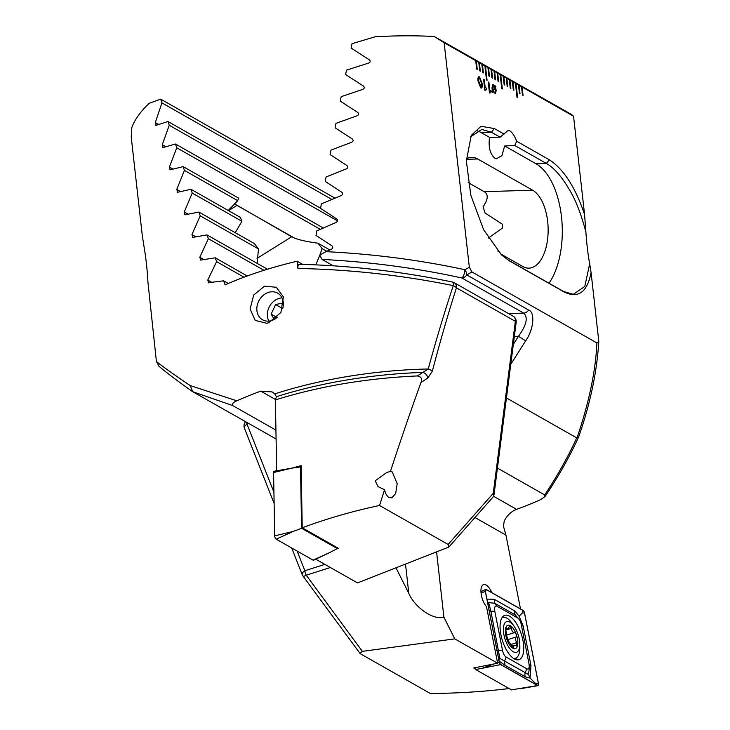 <?xml version="1.0" encoding="UTF-8"?>
<svg xmlns="http://www.w3.org/2000/svg" width="730" height="730" viewBox="0 0 730 730"><rect width="100%" height="100%" fill="white"/><g stroke="black" fill="none" stroke-linecap="round" stroke-linejoin="round"><path stroke-width="1.09" d="M489.502 137.34L500.123 137.176L508.381 130.223L509.595 130.716C512.25 132.376 514.614 135.88 516.676 141.237L514.76 145.489L504.676 145.964L501.857 155.709L496.208 158.821L494.949 158.319C490.131 154.267 488.315 147.278 489.502 137.34L481.061 132.55A67.37 34.547 88.2 0 0 476.836 130.688M491.801 592.623A12.857 5.521 72.3 0 0 483.579 584.584A12.857 5.521 72.3 0 0 481.07 593.198A12.857 5.521 72.3 0 0 486.49 606.648L497.641 663.214L473.752 667.968L475.568 668.999M248.41 423.345L247.059 424.185A6.123 1.935 -122 0 1 246.512 422.268M474.947 517.515L505.954 535.136L503.463 526.248L504.22 521.092C507.149 515.298 511.274 511.383 516.575 509.348A220.487 83.859 -6.4 0 0 540.51 499.676L544.972 496.619C558.249 476.863 569.473 456.998 578.635 437.014L576.983 437.927C589.028 402.613 595.662 370.95 596.894 342.945L471.936 271.962L469.335 267.28L444.141 42.723L434.24 36.5A220.487 83.859 173.6 0 0 375.083 36.801L352.043 43.654L351.112 48.052L369.325 59.814C370.639 61.183 370.393 62.278 368.586 63.09L346.513 70.126L345.609 74.542L363.458 86.085C364.745 87.427 364.507 88.531 362.737 89.379L341.156 96.688L340.28 101.132L357.782 112.475C359.05 113.798 358.822 114.893 357.089 115.778L335.973 123.361L335.125 127.814L352.289 138.965C353.548 140.269 353.32 141.374 351.623 142.286L330.955 150.115L330.124 154.578L346.978 165.564C348.21 166.841 348 167.946 346.33 168.886L326.082 176.961L325.279 181.441L341.832 192.245C343.045 193.505 342.835 194.618 341.202 195.585L321.355 203.889L320.579 208.379L336.84 219.027C338.045 220.268 337.835 221.382 336.229 222.376L316.774 230.899L316.026 235.407L332.004 245.891C333.19 247.114 332.99 248.237 331.411 249.249L325.936 251.658C373.587 254.004 419.923 260.026 464.919 269.717L469.335 267.28M509.814 688.463C484.337 691.62 457.847 693.299 430.335 693.5L360.894 654.053L359.89 653.25L362.372 651.37L454.772 638.869L497.641 663.214M505.954 535.136L520.499 608.93M396.08 567.976L408.8 593.399L405.533 564.308M408.8 593.399C415.124 607.926 433.702 620.482 443.895 617.133L454.772 638.869M497.44 468.085L544.708 494.94L544.972 496.619M471.936 271.962L466.762 274.9L528.62 310.04C535.336 312.404 533.721 329.349 525.673 340.846L518.446 336.311C526.549 325.133 528.301 317.395 523.693 313.115L461.834 277.975C416.465 268.019 369.864 261.842 322.049 259.433L319.713 255.071L325.936 251.658M478.095 81.231C477.612 78.073 478.086 76.632 479.519 76.915L482.165 83.539C482.658 86.697 482.183 88.147 480.751 87.883L478.095 81.231M479.473 76.933L478.688 76.76L479.519 76.915L482.165 83.539M481.545 88.047L480.751 87.883M491.244 91.953L489.967 93.112L489.438 92.81L488.224 81.988L488.927 82.39L489.784 90.036L491.117 90.794L491.244 91.953L490.387 91.743M495.168 86.678L495.561 85.921L495.852 86.386L495.469 87.308L496.199 90.374L495.497 93.622L492.951 91.615L492.613 92.381L491.974 87.965L492.659 84.716L495.168 86.678L493.617 84.917M486.627 89.325L485.35 90.493L484.82 90.192L483.607 79.369L484.309 79.771L485.167 87.417L486.499 88.175L486.627 89.325L485.715 89.142M504.065 134.074L494.347 128.553L481.015 126.272L471.279 135.36L466.342 160.929L470.814 195.193L483.598 229.658L501.546 254.962L509.175 260.756L564.126 291.963C578.242 298.762 587.221 292.292 591.081 272.555L598.737 340.791L598.783 341.795L596.894 342.945M434.24 36.5L571.645 114.555L573.552 116.234L584.575 214.556C575.441 187.409 563.688 169.141 549.298 159.77L516.676 141.237M573.552 116.234L521.512 86.669L522.461 95.119L523.072 95.466L522.123 87.016L521.521 86.724M521.512 86.669L518.464 84.935L519.413 93.385L520.025 93.732L519.076 85.282L518.464 84.99M518.464 84.935L515.407 83.202L516.986 97.272L517.597 97.619L516.019 83.549L515.417 83.256M515.407 83.202L512.36 81.468L513.299 89.918L513.911 90.264L512.971 81.815L512.36 81.523M512.36 81.468L509.303 79.734L510.252 88.184L510.863 88.531L509.914 80.081L509.312 79.789M509.303 79.734L506.255 78.001L507.195 86.441L507.806 86.788L506.866 78.347L506.255 78.055M506.255 78.001L503.198 76.267L504.147 84.707L504.758 85.054L503.81 76.613L503.207 76.322M503.198 76.267L500.141 74.533L501.72 88.604L502.331 88.951L500.753 74.88L500.15 74.588M500.141 74.533L497.094 72.799L498.042 81.24L498.654 81.587L497.705 73.146L497.103 72.845M497.094 72.799L494.037 71.066L494.986 79.506L495.597 79.853L494.648 71.412L494.046 71.111M494.037 71.066L490.989 69.332L491.938 77.772L492.549 78.119L491.6 69.678L490.989 69.377M490.989 69.332L487.932 67.598L488.881 76.039L489.492 76.385L488.543 67.945L487.941 67.644M487.932 67.598L484.884 65.864L486.463 79.935L487.074 80.282L485.496 66.211L484.884 65.91M484.884 65.864L481.827 64.13L482.776 72.571L483.388 72.918L482.439 64.477L481.836 64.176M481.827 64.13L478.78 62.397L479.72 70.837L480.331 71.184L479.382 62.744L478.78 62.442M478.78 62.397L475.723 60.663L476.672 69.104L477.283 69.45L476.334 61.01L475.732 60.709M475.723 60.663L444.141 42.723M584.575 214.556L585.898 232.131C581.171 214.018 575.623 199.783 569.254 189.426C561.553 176.359 553.924 167.699 546.359 163.438L514.76 145.489M500.123 137.176L491.409 132.23L481.791 129.456L470.558 136.875M549.015 283.222A67.37 34.547 88.2 0 0 561.543 217.248A67.37 34.547 88.2 0 0 536.012 163.766L504.676 145.964M500.278 253.721L522.808 266.514A39.812 20.413 88.2 0 0 528.958 268.147A39.812 20.413 88.2 0 0 548.066 233.728A39.812 20.413 88.2 0 0 532.617 190.183L477.666 158.976A39.812 20.413 88.2 0 0 471.516 157.351A39.812 20.413 88.2 0 0 466.379 158.811M585.898 232.131C586.728 244.167 587.988 254.734 589.685 263.831L591.081 272.555M544.708 494.94C557.501 475.659 568.168 456.642 576.718 437.872L576.983 437.927M506.447 397.959L576.718 437.872M359.89 653.25L303.005 576.089A6.123 1.378 -36.4 0 0 306.226 575.213L362.372 651.37M598.783 341.795C596.921 372.108 590.223 403.818 578.671 436.923L578.635 437.014M333.272 265.811L322.049 259.433M488.324 238.09L502.541 228.016L502.267 224.165L485.021 212.959A39.812 20.413 88.2 0 0 483.023 206.891C488.169 199.4 488.571 194.335 484.218 191.698L468.186 182.591M499.557 252.233L497.723 250.992M501.638 255.053L508.728 260.336L563.679 291.553L573.305 294.327L584.776 286.47L589.685 263.831M464.919 269.717A6.123 1.989 102.5 0 1 461.834 277.975A6.123 5.019 119.6 0 0 463.221 277.738A6.123 5.019 119.6 0 0 466.762 274.9A6.123 3.248 -120.3 0 0 464.919 269.717M443.895 617.133L436.622 552.272M495.807 86.405L495.469 87.308M495.414 87.326L496.199 90.374M496.144 90.383L495.469 93.632M492.586 92.327L492.951 91.615M492.631 84.726L493.562 84.935M494.374 92.29L494.429 92.272C495.396 92.664 495.752 91.898 495.497 89.972L495.104 88.029L493.316 90.931L494.429 92.272L493.316 90.931M495.104 88.029L493.261 90.949M493.69 86.085L492.613 88.294L493.005 90.31L494.849 87.381L493.069 85.939M492.613 88.294L493.051 90.292M493.745 86.067L492.668 88.275M488.224 82.043L488.927 82.39M488.872 82.408L489.784 90.036M489.73 90.055L491.117 90.794M491.062 90.812L491.19 91.916M491.19 91.971L489.912 93.13M483.607 79.415L484.309 79.771M484.255 79.78L485.167 87.417M485.112 87.436L486.499 88.175M486.445 88.193L486.572 89.297M486.572 89.343L485.295 90.511M482.11 83.558C482.603 86.715 482.138 88.157 480.705 87.901M479.61 78.229C478.67 78.238 478.415 79.397 478.825 81.687L481.024 86.688M479.163 78.119L479.665 78.21C478.725 78.219 478.46 79.378 478.88 81.669L481.079 86.669M480.55 86.596L480.605 86.578C481.535 86.551 481.8 85.392 481.38 83.092L479.665 78.21M487.01 80.245L485.441 66.229M489.438 76.358L488.489 67.963M492.485 78.092L491.545 69.697M495.542 79.826L494.593 71.43M498.59 81.559L497.65 73.164M502.277 88.923L500.707 74.898M504.695 85.027L503.755 76.632M507.752 86.76L506.812 78.365M510.799 88.494L509.859 80.099M513.856 90.228L512.916 81.833M517.543 97.592L515.964 83.567M519.961 93.696L519.021 85.3M523.018 95.429L522.078 87.034M477.219 69.414L476.279 61.019M480.276 71.148L479.336 62.762M483.324 72.881L482.384 64.496M420.982 382.493C422.524 378.97 421.329 376.78 417.396 375.941L422.889 372.428A6.123 5.028 57.5 0 1 427.889 377.948L420.982 382.493C410.826 410.525 400.642 440.172 390.44 471.452L386.845 472.429L375.211 480.769L377.957 486.545L384.546 489.72L379.545 505.489L448.129 544.452L448.904 547.025L357.499 582.914L315.734 559.189M390.44 471.452L392.247 471.963L397.184 483.671L395.669 493.562L391.818 497.842L388.962 497.495C386.918 496.227 385.449 493.635 384.546 489.72M282.72 308.553A15.312 12.547 -60.4 0 0 283.267 302.266A15.312 12.547 -60.4 0 0 277.655 293.15A15.312 12.547 -60.4 0 0 268.512 292.383A15.312 12.547 -60.4 0 0 256.914 310.651A15.312 12.547 -60.4 0 0 262.526 319.776A15.312 12.547 -60.4 0 0 271.67 320.534A15.312 12.547 -60.4 0 0 277.382 317.176M268.631 322.76L266.642 323.262L255.208 320.424L250.107 308.973L253.712 295.011L264.525 286.169L276.287 287.264L283.359 296.8L280.931 312.458L268.631 322.76M448.129 544.452L493.252 493.316L515.353 321.328L456.433 287.857C448.384 312.933 440.345 340.727 432.315 371.232A6.123 2.637 -165.3 0 0 428.218 368.988L422.889 372.428A222.276 84.543 173.6 0 0 276.433 396.691L274.781 393.89A220.487 83.859 -6.4 0 1 276.542 393.324A220.487 83.859 -6.4 0 1 428.218 368.988C436.577 338.474 444.935 310.679 453.293 285.622C401.783 275.164 349.989 269.443 297.931 268.476C297.703 265.191 298.488 263.895 300.267 264.588M297.931 268.476L297.119 261.212A220.487 83.859 173.6 0 0 262.791 270.693A220.487 83.859 173.6 0 0 225.114 284.892L223.608 280.813L208.15 282.775M208.789 282.884L207.776 280.028L216.618 261.641L215.231 257.809L200.777 260.09L199.792 257.252L208.351 238.701L206.982 234.887L192.921 237.387L191.954 234.558L200.221 215.843L198.879 212.047L185.219 214.775L184.27 211.956L192.245 193.067L190.931 189.28L177.691 192.245L176.76 189.444L184.416 170.382L183.13 166.613L170.327 169.825L169.424 167.033L176.751 147.788L175.483 144.029L163.155 147.506L162.27 144.732L169.241 125.277L168.01 121.536L156.174 125.304L155.317 122.54L161.923 102.875L160.719 99.152L149.212 103.304A220.487 83.859 173.6 0 0 131.865 127.358L131.218 136.939L142.25 235.261L144.504 249.614C146.109 259.223 147.259 270.155 147.962 282.391L156.412 361.496L159.012 366.177M200.777 260.09L200.166 259.99M192.921 237.387L192.319 237.296M185.219 214.775L184.644 214.693M177.691 192.245L177.125 192.182M170.327 169.825L169.789 169.771M163.155 147.506L162.635 147.469M156.174 125.304L155.682 125.277M156.412 361.496C161.458 365.693 172.709 373.714 190.192 385.577L236.867 400.816A220.487 83.859 -6.4 0 1 260.802 391.152L272.171 391.937L274.781 393.89M417.396 375.941C366.834 378.204 319.494 386.197 275.374 399.921L276.679 470.786M276.433 396.691L275.374 399.921M276.123 439.004L192.711 391.7L232.678 405.561L275.967 430.152M427.889 377.948L432.315 371.232M493.252 493.316A6.123 4.617 41.4 0 1 492.595 497.531A6.123 6.123 0 0 0 494.073 494.256A6.123 1.569 7.3 0 0 493.252 493.316M232.678 405.561C231.738 403.936 233.135 402.358 236.867 400.816M190.192 385.577L192.711 391.7M297.119 261.212L302.74 264.406M234.503 203.834L291.662 236.766C296.298 239.312 305.067 241.457 317.961 243.199A39.812 12.574 -122 0 1 322.094 248.592L319.886 254.952M257.179 263.402L258.447 248.921A39.812 12.574 -122 0 1 254.441 243.61L198.879 212.047M235.261 232.715L241.913 221.281A39.812 12.574 -122 0 1 240.389 217.376L190.931 189.28M228.234 210.477L237.752 200.677A39.812 12.574 -122 0 1 238.792 198.232L183.13 166.613M319.758 255.299L315.816 264.862M452.445 282.026A6.123 1.77 101.9 0 1 453.293 285.622A6.123 3.002 -162.2 0 1 456.433 287.857A6.123 5.019 -60.4 0 0 454.206 282.692A6.123 6.123 0 0 0 452.445 282.026C401.181 271.423 350.19 265.519 299.446 264.333M223.608 280.813L228.317 283.486M200.221 215.843L258.447 248.921M192.245 193.067L241.913 221.281M184.416 170.382L237.752 200.677M322.094 248.592L326.803 251.266M317.961 243.199L329.823 249.943M216.618 261.641L243.984 277.19M215.231 257.809L247.224 275.986M208.351 238.701L263.986 270.31M206.982 234.887L267.454 269.233M176.751 147.788L320.242 229.302M175.483 144.029L323.226 227.952M169.241 125.277L337.579 220.907M168.01 121.536L320.607 208.223M161.923 102.875L331.812 199.39M160.719 99.152L334.906 198.104M291.735 468.158L301.143 465.64L302.229 527.79C326.94 518.583 352.709 511.155 379.545 505.489M302.229 527.79L338.264 548.257L336.22 549.161M282.045 297.913A14.974 12.273 -60.4 0 0 273.668 301.362A14.974 12.273 -60.4 0 0 268.868 321.1M274.325 319.384L271.122 314.137L275.602 304.538L283.331 302.968M277.026 317.495L271.122 314.137M282.711 308.58L275.602 304.538M514.303 658.898A23.269 9.983 72.3 0 0 518.966 659.683A23.269 9.983 72.3 0 0 522.716 639.334A23.269 9.983 72.3 0 0 509.503 616.12A23.269 9.983 72.3 0 0 504.841 615.335A23.269 9.983 72.3 0 0 501.09 635.684A23.269 9.983 72.3 0 0 514.303 658.898M521.229 624.342A6.123 2.628 72.3 0 0 519.331 619.633A6.123 2.628 72.3 0 0 517.698 617.981L497.057 606.256A6.123 2.628 72.3 0 0 494.794 611.156L502.578 650.676A6.123 2.628 72.3 0 0 506.109 657.036L526.75 668.762A6.123 2.628 72.3 0 0 529.241 665.796A6.123 2.628 72.3 0 0 529.022 663.862L521.229 624.342M524.551 612.963A2.446 1.049 72.3 0 0 523.136 610.426L486.244 589.466A2.446 1.049 72.3 0 0 485.696 589.411A2.446 1.049 72.3 0 0 485.34 591.428L499.265 662.046A2.446 1.049 72.3 0 0 500.67 664.592L537.563 685.552A2.446 1.049 72.3 0 0 537.992 685.643A2.446 1.049 72.3 0 0 538.466 683.59L524.551 612.963M475.312 667.695L475.686 669.565L511.429 689.868L537.563 685.552M475.686 669.565L500.67 664.592M523.145 610.536L486.262 589.584A2.327 0.995 72.3 0 0 485.313 590.707A2.327 0.995 72.3 0 0 485.404 591.446L499.32 662.064A2.327 0.995 72.3 0 0 500.041 663.853A2.327 0.995 72.3 0 0 500.661 664.483L537.545 685.433A2.327 0.995 72.3 0 0 538.411 683.572L524.487 612.954A2.327 0.995 72.3 0 0 523.145 610.536L522.233 613.045L524.487 612.954M486.91 599.111L494.228 599.284L514.869 611.01L519.139 616.239L523.164 625.957L530.956 665.486L530.044 678.051L537.545 685.433M519.331 619.633L515.316 614.952L494.666 603.226L488.662 602.624L490.925 611.311L499.858 658.414L528.538 674.502L530.044 678.051L525.627 676.993L504.987 665.267L498.572 660.723M519.139 616.239L522.233 613.045M528.538 674.502L529.286 668.224M498.836 659.61L499.858 658.414M506.784 636.277A2.409 1.031 -107.7 0 1 507.304 639.79A4.225 1.816 72.3 0 0 507.167 640.027M505.689 628.621L506.757 628.284L505.653 629.461L506.72 634.653L506.647 638.348L513.263 648.14L514.148 645.192L516.913 646.068L516.639 642.674L515.38 639.553L516 637.025C516.703 634.936 516.174 633.467 514.413 632.618C512.788 632.436 511.794 630.994 511.438 628.284L509.805 625.765L507.961 629.014L506.109 627.855M503.554 632.381A16.133 6.917 72.3 0 0 512.57 651.333A16.133 6.917 72.3 0 0 519.806 643.97A16.133 6.917 72.3 0 0 519.632 641.515A16.133 6.917 72.3 0 0 514.23 626.477A16.133 6.917 72.3 0 0 506.155 621.814A16.133 6.917 72.3 0 0 503.554 632.381M513.418 658.332A21.435 9.198 72.3 0 0 515.462 658.214A21.435 9.198 72.3 0 0 519.86 647.118L519.806 643.97M513.92 658.67A21.435 9.198 72.3 0 0 514.413 658.551L515.462 658.214M517.698 640.42A12.246 5.256 72.3 0 0 510.334 625.692A12.246 5.256 72.3 0 0 505.489 633.485A12.246 5.256 72.3 0 0 512.861 648.213A12.246 5.256 72.3 0 0 517.698 640.42M514.23 626.477L512.469 623.876A21.435 9.198 72.3 0 0 502.459 617.361A21.435 9.198 72.3 0 0 502.176 617.47M273.577 472.511A2.446 1.049 -107.7 0 1 274.142 471.233L292 468.113L273.577 472.511L274.69 535.856A2.446 1.049 -107.7 0 0 276.186 539.178L313.079 560.138A2.446 1.049 -107.7 0 0 313.626 560.193L329.996 552.418L313.079 560.138M337.315 547.719L337.324 548.586L301.581 528.283L293.104 531.458L274.69 535.856M301.581 528.283L300.505 466.899L292 468.113M337.324 548.586L329.996 552.418M300.505 466.899L301.171 467.273M513.336 344.359L518.446 336.311L514.358 336.439M245.618 421.757A6.123 6.123 0 0 0 244.413 428.172A6.123 2.929 -21.5 0 1 247.059 424.185L273.923 492.276M297.128 551.077L304.885 570.723L324.85 564.363M330.389 567.511L306.226 575.213A6.123 2.628 -107.7 0 1 304.885 570.723A6.123 2.929 -21.5 0 0 302.238 574.702A6.123 6.123 0 0 0 303.005 576.089M493.471 496.227L516.575 509.348M508.582 313.59L523.693 313.115A6.123 5.019 119.6 0 0 528.62 310.04M549.298 159.77L546.359 163.438L536.012 163.766M494.347 128.553L491.409 132.23L481.061 132.55M525.673 340.846L510.772 364.306M484.218 191.698L532.617 190.183M466.37 159.322L477.666 158.976M494.073 494.256L516.174 322.277A6.123 1.569 7.3 0 0 515.353 321.328A6.123 5.019 -60.4 0 0 515.371 319.813A6.123 5.019 -60.4 0 0 513.126 316.172L454.206 282.692M275.502 438.73L276.123 438.976M236.712 205.559L228.545 210.651M291.662 236.766L257.042 258.393M191.954 234.558L195.886 236.794M184.27 211.956L188.094 214.127M176.76 189.444L180.465 191.552M207.776 280.028L211.919 282.382M199.792 257.252L203.834 259.551M169.424 167.033L173.01 169.068M234.832 204.19L294.537 238.108M162.27 144.732L165.719 146.694M155.317 122.54L158.629 124.419M275.566 399.538L260.802 391.152M515.562 659.491A23.269 9.983 72.3 0 0 516.493 657.712M514.358 658.934A22.466 9.636 72.3 0 0 514.632 658.478M483.242 667.813L493.069 664.282M497.531 662.676L499.265 662.046M481.043 592.97L485.34 591.428M499.721 663.296L500.661 664.483M536.148 683.663L538.411 683.572M485.459 591.765L486.262 589.584M514.869 611.01A4.289 3.513 119.6 0 0 515.316 614.952L517.698 617.981M525.627 676.993A4.289 3.513 119.6 0 1 525.189 673.051L526.75 668.762M504.987 665.267L504.539 661.325L506.109 657.036M496.692 650.32L502.578 650.676M489.292 611.174A4.289 0.995 -11.1 0 0 490.925 611.311L494.794 611.156M494.228 599.284L494.666 603.226L497.057 606.256M523.164 625.957A4.289 0.995 -11.1 0 1 521.521 625.82M530.956 665.486L528.921 664.966M507.304 639.79L516 637.025M505.717 630.109L511.438 628.284M506.757 635.054L514.413 632.618M510.69 644.572L516.639 642.674M512.205 647.51L513.546 647.081M293.104 531.458L276.186 539.178M244.413 428.172L274.124 503.454M291.699 547.993L302.238 574.702M386.845 472.429L386.279 472.611M516.174 322.277A6.123 6.123 0 0 0 513.126 316.172M448.904 547.025L492.595 497.531M158.282 365.639C164.35 371.05 175.638 379.627 192.145 391.353M520.134 688.764L537.992 685.643M480.951 591.665L485.696 589.411M529.241 665.796L529.286 668.379M505.671 629.744L507.961 629.014M511.347 646.087L514.148 645.192"/></g></svg>
